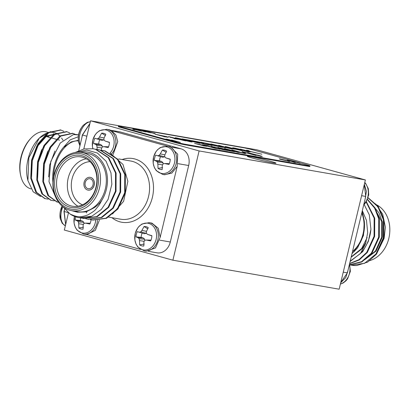 <?xml version="1.0" encoding="UTF-8"?>
<svg xmlns="http://www.w3.org/2000/svg" width="410" height="410" viewBox="0 0 410 410"><rect width="100%" height="100%" fill="white"/><g stroke="black" fill="none" stroke-linecap="round" stroke-linejoin="round"><path stroke-width="0.61" d="M227.724 147.292L233.782 148.722L225.982 146.734L227.678 147.472M203.801 142.864L210.725 144.51C212.165 144.776 212.185 144.704 210.786 144.299L203.765 143.003M210.689 144.658L210.725 144.51C212.165 144.776 212.185 144.704 210.786 144.299M170.95 137.386L177.007 138.821L169.207 136.832L170.903 137.565M157.891 134.854L165.051 136.591C166.511 136.858 166.445 136.766 164.866 136.31L157.855 134.992M165.015 136.745L165.051 136.591C166.511 136.858 166.445 136.766 164.866 136.31M249.382 153.073L260.222 156.072L249.382 153.073L248.967 153.309M260.196 156.174L260.575 156.107L260.514 156.379M237.923 151.813L240.424 152.248L234.474 150.598L237.897 151.915M226.325 149.05L237.164 152.054L226.325 149.05L225.91 149.286M237.139 152.151L237.523 152.084L237.457 152.356M204.108 145.863L204.144 145.709C205.456 145.939 205.308 145.827 203.703 145.381L197.164 143.997L205.072 145.822L205.005 146.093M247.148 150.557L248.383 150.772L249.675 151.567L249.741 151.29L261.882 154.201L250.018 151.464L249.977 151.751M249.675 151.567L249.977 151.638M250.433 151.879L240.434 149.102L247.922 151.034L246.502 150.157L248.45 150.501L249.741 151.29M250.018 151.464L250.464 151.741M248.383 150.772L248.45 150.501M233.244 148.133L234.633 148.358M247.174 151.474L248.614 151.895M237.697 149.43L247.184 151.428L247.117 151.7M246.159 151.454L246.19 151.326C247.614 151.556 247.461 151.418 245.723 150.9L247.578 151.269C249.813 151.951 249.9 152.115 247.845 151.772L236.314 149.05C232.337 147.938 231.665 147.595 234.305 148.015L242.023 149.758L235.755 148.425L234.648 148.302L234.582 148.579M235.755 148.425C233.966 148.153 234.628 148.446 237.728 149.296M234.238 148.287L234.305 148.015L232.634 147.846M249.352 151.931L247.845 151.772M247.512 151.546L247.578 151.269M230.866 148.502L231.399 148.594M231.43 148.471L225.264 146.452L242.438 150.808L235.729 149.22L231.383 148.666M215.711 145.13L225.541 147.861L210.945 143.956L227.109 147.79L218.704 145.309L231.875 148.968L215.675 145.268M211.857 144.74L213.031 145.078M209.541 144.458L200.859 142.198L212.17 144.535C214.128 145.094 214.415 145.268 213.036 145.053L222.615 147.349L209.51 144.597M213.015 145.125L213.907 145.119M212.103 144.807L212.17 144.535M194.304 141.337L203.842 143.29L200.059 142.788L204.621 144.053L212.088 145.514L204.718 144.228L191.547 140.574L200.177 142.234L194.489 141.24M188.282 140.159L199.931 143.392L182.107 138.923L189.994 140.302L191.516 140.722L188.246 140.297M190.045 141.542L191.265 141.891M176.146 138.155L177.279 138.354M190.307 141.614L190.373 141.342C192.633 142.003 192.715 142.152 190.619 141.788L181.666 139.738L189.036 141.353C190.373 141.593 190.378 141.511 189.041 141.117L176.879 138.365C174.752 137.745 174.716 137.611 176.772 137.975L184.397 139.708L178.35 138.406C177.053 138.17 176.997 138.226 178.181 138.58L190.373 141.342C192.633 142.003 192.715 142.152 190.619 141.788M178.15 138.703L178.181 138.58C176.997 138.226 177.053 138.17 178.35 138.406M176.71 138.252L176.772 137.975C174.716 137.611 174.752 137.745 176.879 138.365M189.005 141.486L189.036 141.353C190.373 141.593 190.378 141.511 189.041 141.117M174.091 138.595L174.624 138.688M174.655 138.565L168.489 136.55L185.663 140.902L178.955 139.313L174.609 138.759M166.127 136.807L167.249 137.13M164.138 136.591L154.949 134.188L166.234 136.545C168.802 137.278 168.925 137.437 166.609 137.022L164.102 136.73M168.336 137.242L166.609 137.022M166.168 136.817L166.234 136.545M260.555 156.21L261.011 156.348M248.532 153.073L248.998 153.166M257.5 155.041C261.247 156.051 262.6 156.517 261.559 156.451L252.129 154.109C248.378 153.099 247.02 152.633 248.055 152.699L257.475 155.149M262.308 156.523L261.559 156.451M248.009 152.904L247.312 152.623M243.109 152.166L244.565 152.566M243.022 152.172L242.064 151.654L242.746 151.772L256.086 155.477L244.606 152.397L243.115 152.13L243.053 152.407M246.031 153.155L242.884 152.607L245.99 153.309M243.012 152.858L245.216 153.581L238.425 152.059L231.932 149.886L242.986 152.961M237.498 152.187L237.954 152.325M225.474 149.05L225.946 149.143M234.443 151.023C238.189 152.028 239.542 152.494 238.502 152.428L229.072 150.086C225.321 149.076 223.962 148.61 224.998 148.676L234.417 151.126M239.25 152.499L238.502 152.428M224.952 148.881L224.255 148.599M226.32 149.742L228.068 150.45L228.134 150.178L234.602 151.726L229.231 150.793L223.875 148.856L220.037 147.948L219.458 148.174M218.925 147.902L219.499 148.01M224.921 149.168L228.134 150.178M218.648 147.815L224.952 149.05M220.037 147.948L221.174 148.43L219.955 148.2C217.659 147.559 217.238 147.349 218.704 147.579L217.772 147.477M219.898 148.62L221.646 149.332M212.508 146.78L213.077 146.893M221.646 149.327L221.713 149.055L228.185 150.608L222.809 149.671L217.459 147.738L213.615 146.831L213.041 147.052M218.504 148.051L221.713 149.055M212.231 146.698L218.53 147.928M213.615 146.831L214.753 147.313L213.533 147.082C211.237 146.437 210.822 146.232 212.288 146.457L211.355 146.36M220.093 149.04L215.475 148.389L202.304 144.735L208.331 145.786L204.892 145.345L213.712 147.308L210.535 146.913L220.057 149.189M205.041 145.934L205.799 146.155M203.493 145.755L194.576 143.387L204.682 145.54C207.291 146.273 207.609 146.467 205.62 146.124L203.468 145.852M206.988 146.288L205.62 146.124M281.111 159.198C280.066 159.054 280.609 159.275 282.741 159.854L288.051 161.125L286.523 160.5L281.111 159.198L280.419 159.408M288.03 161.207L288.655 161.186L288.589 161.458M153.786 133.332L148.784 132.035L153.883 133.214L153.817 133.486M143.695 130.995L148.533 132.333L143.695 130.995L143.377 131.241M137.15 129.606L144.376 131.605L137.15 129.606L136.853 129.857M292.438 161.186L300.192 163.339L292.422 161.253M293.668 162.191L294.298 162.181L294.231 162.452M293.688 162.109L287.308 160.182L293.058 161.709C295.466 162.36 296.035 162.591 294.769 162.401L293.688 162.109M295.559 162.488L294.769 162.401M289.691 161.504L282.029 159.726C279.338 158.988 278.687 158.716 280.076 158.911L289.906 161.494M280.02 159.141L279.251 158.829M169.791 139.866L176.782 141.809L167.306 139.246L177.884 141.814L171.585 139.994L180.364 142.429L169.776 139.933M165.994 139.016L174.773 141.455L165.978 139.087M149.568 132.169L145.135 131.021L149.691 132.056L149.624 132.333M153.714 133.05C155.364 133.516 155.544 133.634 154.257 133.414L143.408 130.611L153.699 133.132M155.149 133.522L154.257 133.414M142.275 130.416L151.054 132.855L144.366 131.359L142.706 130.723L144.668 131.159L142.255 130.493M142.67 130.857L142.239 130.682M142.562 130.918L145.268 131.856L136.269 129.355L142.547 130.985M145.77 131.907L145.268 131.856M136.233 129.493L135.772 129.304M132.912 129.006L141.619 131.205L133.967 129.155L132.973 128.976L132.907 129.252M134.916 129.662L132.82 129.293L134.89 129.76M118.434 126.029L118.305 126.577A8.436 0.4 13.5 0 0 121.519 127.674L173.625 142.142A8.436 0.4 13.5 0 0 185.125 144.822L308.166 166.291A8.436 0.4 13.5 0 0 309.852 166.45L309.986 165.906A8.436 0.4 13.5 0 0 306.772 164.805L254.666 150.337A8.436 0.4 13.5 0 0 243.166 147.661L120.125 126.193A8.436 0.4 13.5 0 0 118.434 126.029A8.436 0.4 13.5 0 0 121.652 127.131L173.753 141.599A8.436 0.4 13.5 0 0 185.253 144.274L308.294 165.742A8.436 0.4 13.5 0 0 309.986 165.906M78.756 150.613L82.507 135.013L89.887 123.641M60.536 129.965L48.026 132.497L37.92 143.808L31.539 160.53L30.729 178.227L35.839 192.193L44.746 198.527M66.569 131.641L54.058 134.172L43.952 145.483L37.571 162.206L36.762 179.903L41.871 193.863L50.778 200.203M72.601 133.311L60.085 135.848L49.984 147.154L43.603 163.882L42.794 181.579L47.903 195.539L56.811 201.879M78.371 134.91L73.41 134.577A35.152 21.033 -74.5 0 1 78.494 134.941A35.152 21.033 -74.5 0 1 78.51 134.946M63.816 131.318L60.911 130.062L48.78 132.707L38.678 144.018L32.298 160.74L31.483 178.437L36.593 192.403L45.126 198.64L48.236 199.132M69.849 132.994L66.948 131.738L54.812 134.383L44.705 145.688L38.325 162.416L37.515 180.113L42.625 194.073L51.153 200.311L54.263 200.808M75.573 134.49L72.975 133.409L60.844 136.059L50.737 147.364L44.357 164.092L43.547 181.784L48.657 195.749L57.19 201.992L58.63 202.309M27.916 180.59L27.475 178.606A30.934 18.506 -74.5 0 1 38.478 138.964L39.278 138.124L28.833 157.804L27.916 180.59L33.179 191.813L40.667 196.503M38.878 138.554A30.934 18.506 -74.5 0 1 59.199 135.228M62.812 139.923A30.934 18.506 -74.5 0 1 62.955 140.194L61.556 138.006M47.811 132.261L46.596 131.923A29.525 17.666 105.5 0 0 31.237 137.924A29.525 17.666 105.5 0 0 20.731 175.762A29.525 17.666 105.5 0 0 30.796 188.825L31.088 188.902M20.731 175.762L20.5 174.732A28.121 16.825 -74.5 0 1 30.509 138.693L31.237 137.924M49.21 137.319A26.435 15.816 105.5 0 0 47.268 135.751M46.714 135.428A26.435 15.816 105.5 0 0 45.694 134.946M50.655 131.584L39.278 138.124M78.32 140.374L71.243 141.901L63.453 147.395A30.934 18.506 105.5 0 0 52.941 182.327M53.582 176.818A29.525 17.666 -74.5 0 1 54.889 166.67A29.525 17.666 -74.5 0 1 78.387 140.927M65.692 224.408L64.144 211.488L64.729 209.059M55.77 197.446L48.99 181.676L50.814 161.402L60.285 142.998L73.41 134.577M78.274 136.755L70.156 139.861L63.453 147.395M41.128 153.084A25.025 14.975 105.5 0 0 40.841 153.673M56.544 134.116L46.243 136.402L37.669 146.098L32.282 160.428L31.539 165.138M41.892 151.239L38.309 162.104L37.566 166.808M47.919 152.915L44.341 163.774L43.598 168.484M60.214 136.494L59.009 135.479M55.791 133.906L45.489 136.192L36.915 145.888L31.524 160.218L31.498 178.545M48.119 140.702L41.594 150.075L37.556 161.894L37.53 180.221M54.146 142.378L47.627 151.751L43.588 163.564L43.557 181.891M54.93 151.044L49.62 165.24L48.667 176.92M78.315 140.302L71.243 141.901M65.631 224.68L63.975 211.457L64.693 209.013M62.084 206.046A13.55 8.108 105.5 0 0 60.249 218.709L62.228 223.312L65.359 225.797M81.826 137.816L82.333 134.982L89.949 123.374M90.349 121.708L87.263 122.354L83.332 125.224A13.55 8.108 105.5 0 0 78.612 142.229L79.909 145.796M90.569 120.796L199.116 150.936L365.387 179.949L256.839 149.809L90.569 120.796L83.804 148.968M68.475 212.836L64.339 230.051L172.887 260.191L339.157 289.204L365.387 179.949M364.259 184.654L365.746 196.416L347.383 272.891M351.452 265.183A35.152 28.116 -80.1 0 0 351.678 265.224A35.152 28.116 -80.1 0 0 356.792 265.526L367.555 262.149L376.539 254.092L383.888 237.964L383.965 219.816L378.271 206.584L368.139 197.748M349.838 264.737L361.815 261.964L371.921 253.283L379.27 237.154L379.347 219.007L375.073 207.957L367.534 199.434M349.597 263.697L359.268 259.955L367.298 252.478L374.648 236.35L374.73 218.202L366.366 201.715M350.13 261.483L362.681 251.673L368.303 241.454L370.927 229.251A35.152 28.116 99.9 0 1 360.467 253.549L365.556 243.75L367.683 232.66L366.504 220.483L362.327 210.668M349.879 264.865L351.232 265.147L364.526 263.322L375.96 253.99L383.309 237.861L383.386 219.714L377.887 206.753L368.088 197.917M349.817 264.655L361.507 261.724L371.342 253.185L378.691 237.057L378.768 218.909L374.658 208.126L367.427 199.69M349.643 263.492L358.976 259.668L366.724 252.381L374.074 236.252L374.151 218.105L366.171 202.027M350.217 261.103L360.467 253.549M368.815 260.868A29.525 23.616 -80.1 0 0 389.5 234.817A29.525 23.616 -80.1 0 0 376.57 204.795M377.646 251.612L384.078 238.497L385.395 227.248L382.684 214.194L375.621 203.878M352.046 253.482A30.934 24.743 -80.1 0 0 352.769 252.924L359.867 243.279C363.634 236.37 365.105 228.99 364.28 221.133L362.204 211.191M361.774 212.974A29.525 23.616 99.9 0 1 352.523 251.504M352.769 252.924L352.036 253.544M364.157 204.498L369.297 214.85L370.927 229.251M343.247 272.168L347.388 272.891L340.792 282.408M365.551 259.064L375.468 250.987L381.7 237.175L381.715 221.641L373.94 206.953M351.242 256.844L361.615 248.568L367.129 237.585M364.603 259.776L376.047 251.089L382.279 237.277L382.289 221.738L378.973 212.918L373.197 205.846M351.155 257.208L362.189 248.67L366.099 242.049M353.702 252.017L357.571 247.865L363.48 235.448L364.28 221.133M364.341 184.31L366.437 191.475L365.074 199.219M348.064 270.082L345.768 277.57L340.71 282.746M199.116 150.936L172.887 260.191M171.805 147.226L181.092 148.845L120.309 131.969L111.048 130.354M181.092 148.845A14.058 11.244 99.9 0 1 188.672 165.517L178.083 163.672M159.726 240.147L170.309 241.997L188.672 165.517M170.309 241.997A14.058 11.244 99.9 0 1 157.04 252.832L148.456 251.335M110.89 130.283L119.443 131.774A14.058 11.244 99.9 0 1 120.309 131.969M270.359 161.238A14.765 0.697 13.5 0 0 255.348 157.568A14.765 0.697 13.5 0 0 247.276 156.272A14.765 0.697 13.5 0 0 261.467 160.392A14.765 0.697 13.5 0 0 275.986 163.165A14.765 0.697 13.5 0 0 270.359 161.238M85.167 234.305L86.812 234.494L95.356 230.343L99.399 220.124M80.765 217.884A8.123 6.498 -80.1 0 0 80.375 220.477L75.245 220.016A9.825 7.857 99.9 0 1 75.706 216.818M83.968 223.435L83.881 222.343L82.471 221.057L80.375 220.477M91.051 219.688A9.825 7.857 99.9 0 1 89.826 224.06L85.531 223.132L90.195 223.245M85.531 223.132L83.917 223.445L83.133 224.941L83.066 229.154A9.825 7.857 99.9 0 1 78.869 227.986L83.43 227.196M78.869 227.986L78.705 223.711L83.379 224.449M78.705 223.711L78.377 221.907L83.881 222.343M78.377 221.907L77.418 220.882L82.471 221.057M77.418 220.882L75.245 220.016M86.817 212.021L86.387 212.898M95.704 220.334A13.55 10.834 99.9 0 1 95.32 222.599A13.55 10.834 99.9 0 1 81.539 232.808A13.55 10.834 99.9 0 1 74.507 216.377M113.063 154.565L117.757 141.686L115.948 135.136L111.73 130.703L109.567 129.811L106.805 129.283A14.34 11.47 99.9 0 1 107.686 129.483A14.34 11.47 99.9 0 1 115.415 146.488A14.34 11.47 99.9 0 1 111.592 153.811M99.743 139.8A8.123 6.498 -80.1 0 0 98.733 143.997L93.608 143.536A9.825 7.857 99.9 0 1 94.874 138.257L101.839 140.379L103.653 139.989L103.94 139.533M102.331 146.954L102.239 145.868L100.829 144.581L98.733 143.997M105.442 135.505L101.634 133.168A9.825 7.857 99.9 0 1 105.831 134.331L103.945 138.252L103.945 140L105.232 141.081L109.455 142.306A9.825 7.857 99.9 0 1 108.184 147.585L103.894 146.657L108.558 146.77M103.894 146.657L102.274 146.964L101.495 148.461L101.393 150.214M97.057 149.445L97.062 147.231L101.736 147.974M97.062 147.231L96.734 145.427L102.239 145.868M96.734 145.427L95.776 144.402L100.829 144.581M95.776 144.402L93.608 143.536M94.874 138.257L101.839 140.379M97.114 138.831L98.41 138.462L103.653 139.989M98.41 138.462L99.512 137.022L104.053 137.986M99.512 137.022L101.634 133.168M105.232 141.081L109.449 142.48M92.937 148.717A13.55 10.834 99.9 0 1 102.941 129.811A13.55 10.834 99.9 0 1 113.683 146.119A13.55 10.834 99.9 0 1 110.023 153.099M144.305 250.894L146.18 251.222L155.487 247.922L160.177 237.303L158.234 228.242L151.992 223.168L149.235 222.64A14.34 11.47 99.9 0 1 150.111 222.84A14.34 11.47 99.9 0 1 157.84 239.845A14.34 11.47 99.9 0 1 144.305 250.894L137.929 247.133L136.069 244.17L134.844 239.917L135.223 233.398L137.652 228.057L139.256 226.125L142.009 223.998L149.235 222.64A14.34 11.47 99.9 0 0 149.163 222.63M160.172 237.334L177.187 166.445L177.704 154.201L170.35 146.688L169.145 146.431M142.167 233.152A8.123 6.498 -80.1 0 0 141.158 237.354L136.033 236.893A9.825 7.857 99.9 0 1 137.299 231.614L144.264 233.736L146.078 233.341L146.365 232.885M144.756 240.311L144.668 239.225L143.259 237.938L141.158 237.354M147.866 228.862L144.059 226.525A9.825 7.857 99.9 0 1 148.256 227.688L146.37 231.609L146.375 233.357L147.656 234.438L151.879 235.663A9.825 7.857 99.9 0 1 150.613 240.942L146.319 240.014L150.982 240.127M146.319 240.014L144.699 240.321L143.92 241.818L143.854 246.031A9.825 7.857 99.9 0 1 139.656 244.867L144.212 244.073M139.656 244.867L139.487 240.588L144.166 241.331M139.487 240.588L139.164 238.784L144.668 239.225M139.164 238.784L138.206 237.759L143.259 237.938M138.206 237.759L136.033 236.893M137.299 231.614L144.264 233.736M139.543 232.183L140.835 231.819L146.078 233.341M140.835 231.819L141.942 230.379L146.483 231.342M141.942 230.379L144.059 226.525M147.656 234.438L151.874 235.832M156.107 239.476A13.55 10.834 99.9 0 1 137.683 246.518A13.55 10.834 99.9 0 1 143.157 223.727A13.55 10.834 99.9 0 1 156.107 239.476M167.521 146.15A14.34 11.47 99.9 0 1 167.598 146.165A14.34 11.47 99.9 0 1 168.474 146.36A14.34 11.47 99.9 0 1 176.203 163.364A14.34 11.47 99.9 0 1 162.662 174.419L164.543 174.747L171.826 173.097L177.202 166.414M160.53 156.676A8.123 6.498 -80.1 0 0 159.521 160.879L154.396 160.418A9.825 7.857 99.9 0 1 155.662 155.139L162.626 157.261L164.441 156.866L164.723 156.41M163.118 163.836L163.026 162.744L161.617 161.458L159.521 160.879M166.229 152.387L162.421 150.045A9.825 7.857 99.9 0 1 166.619 151.213L164.733 155.129L164.733 156.876L166.019 157.963L170.242 159.183A9.825 7.857 99.9 0 1 168.971 164.461L164.682 163.534L169.34 163.646M164.682 163.534L163.062 163.846L162.283 165.343L162.211 169.555A9.825 7.857 99.9 0 1 158.019 168.387L162.575 167.598M158.019 168.387L157.85 164.113L162.524 164.851M157.85 164.113L157.522 162.309L163.026 162.744M157.522 162.309L156.564 161.284L161.617 161.458M156.564 161.284L154.396 160.418M155.662 155.139L162.626 157.261M157.901 155.708L159.198 155.339L164.441 156.866M159.198 155.339L160.3 153.899L164.84 154.862M160.3 153.899L162.421 150.045M166.019 157.963L170.237 159.357M174.47 163.001A13.55 10.834 99.9 0 1 156.046 170.037A13.55 10.834 99.9 0 1 161.514 147.246A13.55 10.834 99.9 0 1 174.47 163.001M76.275 152.335L86.838 150.034L97.385 153.017L106.036 161.186L110.987 172.907L111.858 184.203L108.091 199.378L101.362 209.402L91.778 216.249L79.166 217.679M93.434 148.804L95.935 149.353L108.788 157.758L116.107 173.082L116.03 191.229L108.681 207.357L97.237 216.69L83.66 218.458M98.057 149.614L100.552 150.157L113.406 158.562L120.724 173.886L120.648 192.034L113.298 208.162L101.859 217.495L88.283 219.268M102.674 150.419L105.17 150.962L118.029 159.372L125.342 174.691L125.265 192.838L117.916 208.967L106.462 218.31L92.901 220.073M91.778 216.249A35.152 28.116 99.9 0 1 78.992 217.648A35.152 28.116 99.9 0 1 70.125 214.066C76.711 216.885 79.555 217.915 87.776 214.937C92.404 212.375 95.12 210.433 95.914 209.105L99.297 204.867L102.049 199.88C99.973 203.032 97.226 205.717 93.808 207.947L85.741 211.857L77.372 212.211L71.73 210.673M70.125 214.066L63.15 206.906M75.158 152.494L84.111 148.907L93.147 148.753L95.356 149.25L108.209 157.66L115.528 172.979L115.451 191.127L108.102 207.255L96.663 216.593L83.363 218.412L81.231 217.925M95.438 149.271L99.973 150.055L112.832 158.465L120.145 173.784L120.068 191.931L112.719 208.06L101.265 217.402L87.955 219.212L85.705 218.689M100.055 150.075L104.596 150.859L117.45 159.27L124.768 174.593L124.691 192.741L117.342 208.869L105.903 218.197L92.614 220.026L90.323 219.493M112.524 213.948L123.6 201.351L127.858 181.297L122.99 164.446L110.31 153.263M93.808 207.947L85.982 211.909L77.372 212.216M87.602 190.014A6.468 5.171 -80.1 0 0 87.996 190.102A6.468 5.171 -80.1 0 0 94.203 184.618A6.468 5.171 -80.1 0 0 90.22 177.361A6.468 5.171 -80.1 0 0 84.06 182.593A6.468 5.171 -80.1 0 0 87.602 190.014M87.93 188.646A5.064 4.049 -80.1 0 0 88.237 188.718A5.064 4.049 -80.1 0 0 93.096 184.428A5.064 4.049 -80.1 0 0 89.98 178.745A5.064 4.049 -80.1 0 0 85.157 182.839A5.064 4.049 -80.1 0 0 87.93 188.646M88.037 190.112A6.468 5.171 -80.1 0 0 88.078 190.117A6.468 5.171 -80.1 0 0 94.29 184.633A6.468 5.171 -80.1 0 0 90.302 177.376A6.468 5.171 -80.1 0 0 90.261 177.366M69.838 210.248A29.525 23.616 99.9 0 1 53.674 176.372A29.525 23.616 99.9 0 1 81.795 152.484A29.525 23.616 99.9 0 1 99.989 185.627A29.525 23.616 99.9 0 1 71.647 210.658A29.525 23.616 99.9 0 1 69.838 210.248M69.331 208.736A28.121 22.494 -80.1 0 0 97.969 172.989A28.121 22.494 -80.1 0 0 60.367 162.55A28.121 22.494 -80.1 0 0 69.331 208.736M69.726 207.101A26.435 21.141 99.9 0 1 61.3 163.682A26.435 21.141 99.9 0 1 96.647 173.497A26.435 21.141 99.9 0 1 69.726 207.101M70.884 205.876A25.025 20.018 -80.1 0 0 72.421 206.225A25.025 20.018 -80.1 0 0 96.442 185.012A25.025 20.018 -80.1 0 0 81.021 156.917A25.025 20.018 -80.1 0 0 57.185 177.166A25.025 20.018 -80.1 0 0 70.884 205.876M77.987 206.225A25.025 20.018 99.9 0 1 67.809 180.016A25.025 20.018 99.9 0 1 86.264 158.803M90.026 161.658A22.217 17.768 -80.1 0 0 71.688 180.692A22.217 17.768 -80.1 0 0 82.497 204.81M86.812 234.494L140.486 249.398M167.183 146.098L111.73 130.703M102.049 199.88A30.934 24.743 -80.1 0 0 104.473 165.912A30.934 24.743 -80.1 0 0 80.16 152.269M71.647 210.658L77.464 211.673A29.525 23.616 -80.1 0 0 105.806 186.642A29.525 23.616 -80.1 0 0 87.617 153.499L81.795 152.484M308.294 165.742L308.166 166.291M185.253 144.274L185.125 144.822M173.753 141.599L173.625 142.142M121.652 127.131L121.519 127.674M64.144 211.488L68.214 212.616M86.869 136.222L82.502 135.008M62.894 206.707A14.34 8.579 105.5 0 0 61.52 210.776A14.34 8.579 105.5 0 0 65.364 225.782M90.333 121.79A14.34 8.579 105.5 0 0 79.878 134.301A14.34 8.579 105.5 0 0 80.119 144.925M365.746 196.416L361.61 195.693M363.854 204.313A14.34 11.47 -80.1 0 0 364.736 182.665M340.402 284.033A14.34 11.47 -80.1 0 0 349.371 264.629M97.483 220.308A14.34 11.47 99.9 0 1 97.052 222.963A14.34 11.47 99.9 0 1 83.517 234.018L77.141 230.251L75.281 227.294L74.056 223.04L74.476 216.367M106.733 129.273A14.34 11.47 99.9 0 1 106.81 129.283L99.579 130.641L96.832 132.768L95.222 134.7L92.798 140.041L92.414 146.565L92.865 148.707M108.173 217.028L120.699 219.217A29.525 23.616 -80.1 0 0 148.82 195.324A29.525 23.616 -80.1 0 0 132.655 161.448A29.525 23.616 -80.1 0 0 130.846 161.043L118.762 158.931M122.118 159.516A32.339 25.866 99.9 0 1 134.977 159.008A32.339 25.866 99.9 0 1 150.757 202.586A32.339 25.866 99.9 0 1 111.966 217.689M211.878 144.663L211.811 144.935M177.299 138.278L177.233 138.549M190.066 141.47L189.999 141.742M166.147 136.735L166.081 137.007M44.372 198.43L45.126 198.64M50.399 200.106L51.153 200.311M56.431 201.776L57.185 201.986M60.162 129.852L60.916 130.062M66.194 131.528L66.948 131.738M72.221 133.204L72.98 133.414M54.197 134.034L53.285 133.783M59.506 140.179L58.205 139.815M56.78 139.421L52.172 138.139M50.748 137.745L46.14 136.468M61.992 205.958L60.249 218.709M83.332 125.224C79.027 130.129 77.454 135.797 78.612 142.229M351.678 265.224L351.232 265.147M363.706 204.918L365.94 202.366L368.733 194.863L368.308 188.641L365.648 183.408L364.782 182.47M340.377 284.135L343.221 282.951L345.973 280.794L347.583 278.841L350.371 271.338L349.556 263.871M83.517 234.018L85.398 234.346M162.662 174.419L156.292 170.652L154.426 167.695L153.202 163.441L153.586 156.917L156.01 151.582L157.619 149.65L160.366 147.518L167.593 146.165L169.474 146.493M78.992 217.648L79.33 217.705M83.373 218.412L83.953 218.515M87.991 219.217L88.57 219.319M92.614 220.026L93.188 220.124M93.147 148.753L93.721 148.856M97.764 149.558L98.344 149.66M102.382 150.367L102.961 150.465"/></g></svg>

